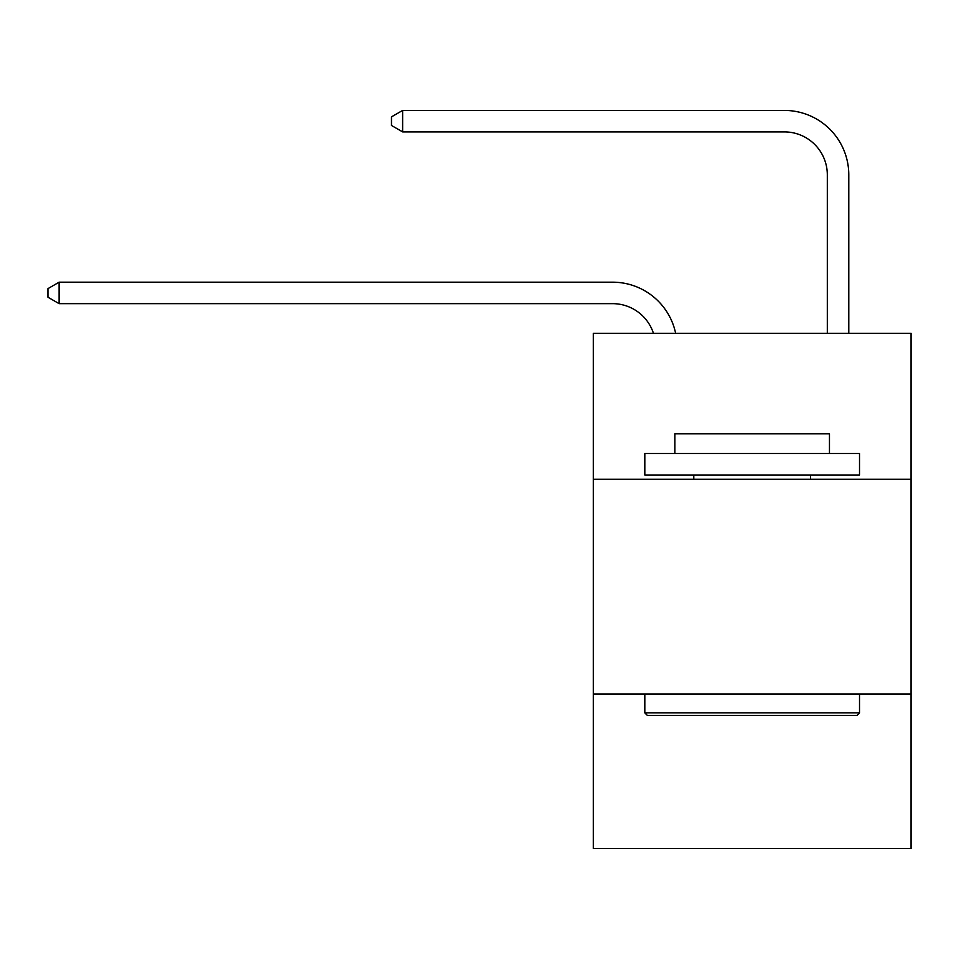 <?xml version="1.0" encoding="UTF-8"?>
<svg xmlns="http://www.w3.org/2000/svg" width="959" height="959" viewBox="0 0 959 959"><rect width="100%" height="100%" fill="white"/><g stroke="black" fill="none" stroke-linecap="round" stroke-linejoin="round"><path stroke-width="1.44" d="M911.05 479.284L911.05 333.288L593.297 333.288L593.297 479.284L911.05 479.284L911.05 848.571L593.297 848.571L593.297 479.284M911.05 693.992L593.297 693.992M612.609 303.655A42.939 42.939 -33.8 0 1 653.439 333.288A42.939 42.939 -36.9 0 0 612.609 303.655L59.11 303.655L47.95 297.218L47.95 288.635L59.11 282.186L612.609 282.186A64.409 64.409 146.2 0 1 675.639 333.288M827.317 333.288L827.317 174.838A42.939 42.939 135 0 0 784.378 131.898L402.636 131.898L391.476 125.461L391.476 116.866L402.636 110.429L784.378 110.429A64.409 64.409 44.8 0 1 848.787 174.838L848.787 333.288M647.397 715.462L644.82 712.885L859.516 712.885L856.95 715.462L647.397 715.462M859.516 453.523L859.516 474.993L644.82 474.993L644.82 453.523L859.516 453.523M674.884 453.523L674.884 433.768L829.463 433.768L829.463 453.523M859.516 693.992L859.516 712.885M644.82 693.992L644.82 712.885M810.571 474.993L810.571 479.284M693.777 474.993L693.777 479.284M827.317 174.838A42.939 42.939 -135.2 0 0 784.378 131.898A42.939 42.939 -135.2 0 1 827.317 174.838A42.939 42.939 -135.2 0 0 784.378 131.898A42.939 42.939 -135.2 0 1 827.317 174.838A42.939 42.939 -135.2 0 0 784.378 131.898A42.939 42.939 -135.2 0 1 827.317 174.838A42.939 42.939 -135.2 0 0 784.378 131.898A42.939 42.939 -135.2 0 1 827.317 174.838A42.939 42.939 -135.2 0 0 784.378 131.898A42.939 42.939 -135.2 0 1 827.317 174.838A42.939 42.939 -135.2 0 0 784.378 131.898A42.939 42.939 -135.2 0 1 827.317 174.838A42.939 42.939 -135.2 0 0 784.378 131.898A42.939 42.939 -135.2 0 1 827.317 174.838A42.939 42.939 -135.2 0 0 784.378 131.898A42.939 42.939 -135.2 0 1 827.317 174.838A42.939 42.939 -135.2 0 0 784.378 131.898A42.939 42.939 -135.2 0 1 827.317 174.838A42.939 42.939 -135.2 0 0 784.378 131.898A42.939 42.939 -135.2 0 1 827.317 174.838A42.939 42.939 -135.2 0 0 784.378 131.898A42.939 42.939 -135.2 0 1 827.317 174.838A42.939 42.939 -135.2 0 0 784.378 131.898A42.939 42.939 -135.2 0 1 827.317 174.838A42.939 42.939 -135.2 0 0 784.378 131.898A42.939 42.939 -135.2 0 1 827.317 174.838A42.939 42.939 -135.2 0 0 784.378 131.898A42.939 42.939 -135.2 0 1 827.317 174.838A42.939 42.939 -135.2 0 0 784.378 131.898A42.939 42.939 -135.2 0 1 827.317 174.838A42.939 42.939 -135.2 0 0 784.378 131.898A42.939 42.939 -135.2 0 1 827.317 174.838A42.939 42.939 -135.2 0 0 784.378 131.898A42.939 42.939 -135.2 0 1 827.317 174.838A42.939 42.939 -135.2 0 0 784.378 131.898A42.939 42.939 -135.2 0 1 827.317 174.838A42.939 42.939 -135.2 0 0 784.378 131.898A42.939 42.939 -135.2 0 1 827.317 174.838A42.939 42.939 -135.2 0 0 784.378 131.898A42.939 42.939 -135.2 0 1 827.317 174.838A42.939 42.939 -135.2 0 0 784.378 131.898A42.939 42.939 -135.2 0 1 827.317 174.838A42.939 42.939 -135.2 0 0 784.378 131.898A42.939 42.939 -135.2 0 1 827.317 174.838A42.939 42.939 -135.2 0 0 784.378 131.898A42.939 42.939 -135.2 0 1 827.317 174.838A42.939 42.939 -135.2 0 0 784.378 131.898A42.939 42.939 -135.2 0 1 827.317 174.838A42.939 42.939 -135.2 0 0 784.378 131.898A42.939 42.939 -135.2 0 1 827.317 174.838A42.939 42.939 -135.2 0 0 784.378 131.898A42.939 42.939 -135.2 0 1 827.317 174.838A42.939 42.939 -135.2 0 0 784.378 131.898A42.939 42.939 -135.2 0 1 827.317 174.838A42.939 42.939 -135.2 0 0 784.378 131.898A42.939 42.939 -135.2 0 1 827.317 174.838A42.939 42.939 -135.2 0 0 784.378 131.898A42.939 42.939 -135.2 0 1 827.317 174.838A42.939 42.939 -135.2 0 0 784.378 131.898M59.11 282.186L59.11 303.655M402.636 110.429L402.636 131.898"/></g></svg>
